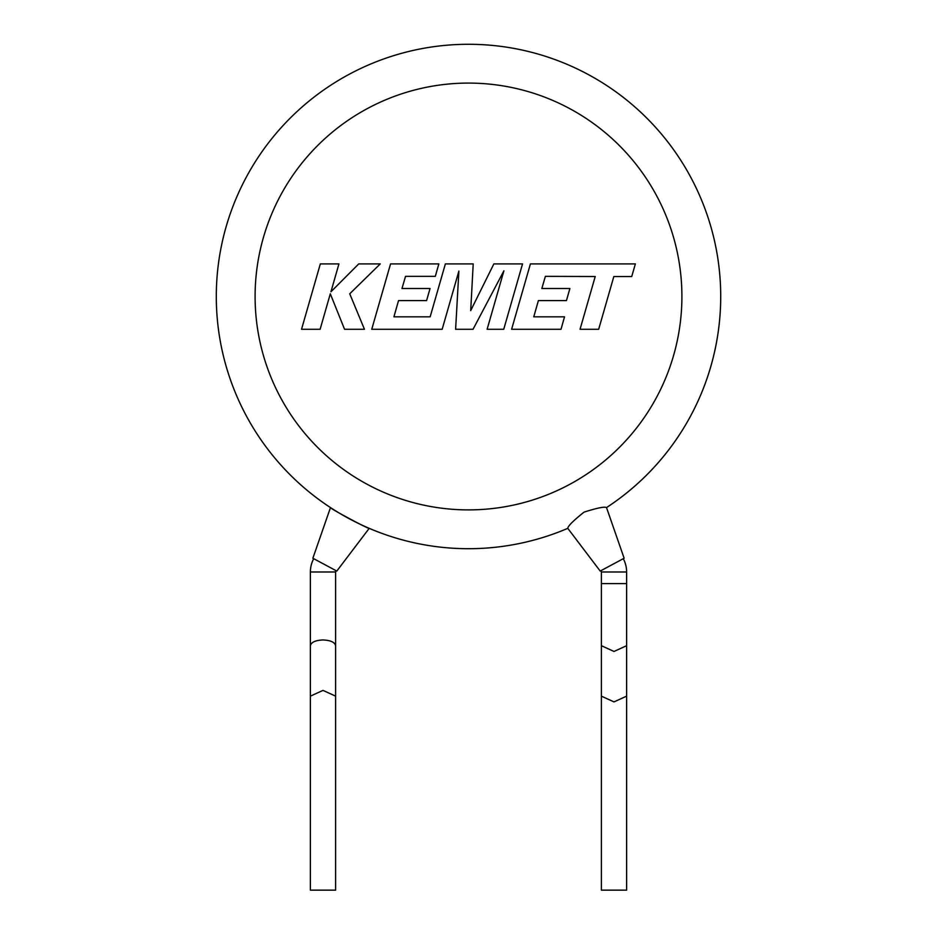<?xml version="1.0" encoding="UTF-8"?>
<svg xmlns="http://www.w3.org/2000/svg" width="937" height="937" viewBox="0 0 937 937"><rect width="100%" height="100%" fill="white"/><g stroke="black" fill="none" stroke-linecap="round" stroke-linejoin="round"><path stroke-width="1.41" d="M623.281 558.698A28.133 28.133 0 0 1 626.619 571.98L626.619 645.698L614.004 651.461L601.39 645.698L601.39 696.144L614.004 701.907L626.619 696.144L626.619 890.15L601.39 890.15L601.39 696.144M601.39 645.698L601.39 583.622L626.619 583.622L601.39 583.622L601.39 571.98A2.905 2.905 0 0 0 601.05 570.61M545.381 276.345L595.218 276.52L580.05 329.274L598.673 329.274L613.84 276.52L631.737 276.52L635.368 263.906L530.412 263.906L511.614 329.274L561.005 329.274L564.531 316.835L533.762 316.835L538.4 300.59L566.452 300.59L569.895 288.502L541.844 288.502L545.381 276.345M522.541 263.906L493.858 263.906L470.702 310.604L473.208 263.906L445.368 263.906L430.153 316.835L393.915 316.835L398.541 300.59L426.593 300.59L430.048 288.502L401.985 288.502L405.534 276.345L435.318 276.345L438.844 263.906L390.553 263.906L371.743 329.274L442.17 329.274L458.884 271.074L455.616 329.274L473.044 329.274L503.919 270.793L487.123 329.274L503.743 329.274L522.541 263.906M320.325 263.906L301.538 329.274L320.126 329.274L330.304 293.785L344.547 329.274L364.446 329.274L349.735 293.785L380.246 263.906L358.73 263.906L330.948 291.782L338.936 263.906L320.325 263.906M313.719 558.698A28.133 28.133 0 0 0 310.381 571.98L310.381 696.144L322.996 690.382L335.61 696.144L335.61 890.15L310.381 890.15L310.381 696.144M335.95 570.61A2.905 2.905 0 0 0 335.61 571.98L335.61 645.698C334.802 642.232 330.597 640.311 322.996 639.948C315.394 640.311 311.189 642.232 310.381 645.698M216.295 296.49A252.205 252.205 0 0 0 567.787 528.339C567.869 526.125 573.28 520.738 583.997 512.152C597.138 507.948 604.646 506.425 606.52 507.585L624.136 558.241L600.195 571.066L567.787 528.339A252.205 252.205 0 0 1 216.295 296.49A252.205 252.205 0 0 1 468.5 44.285A252.205 252.205 0 0 1 606.52 507.585A252.205 252.205 0 0 0 720.705 296.49A252.205 252.205 0 0 1 606.52 507.585A252.205 252.205 0 0 0 720.705 296.49M312.864 558.241L330.48 507.585C328.934 507.936 369.81 529.838 369.213 528.339L336.805 571.066L312.864 558.241M335.61 571.98L310.381 571.98M626.619 571.98L601.39 571.98M681.902 296.49A213.402 213.402 0 0 0 468.5 83.088A213.402 213.402 0 0 0 255.098 296.49A213.402 213.402 0 0 0 468.5 509.892A213.402 213.402 0 0 0 681.902 296.49M626.619 645.698L626.619 696.144M335.61 645.698L335.61 696.144"/></g></svg>
